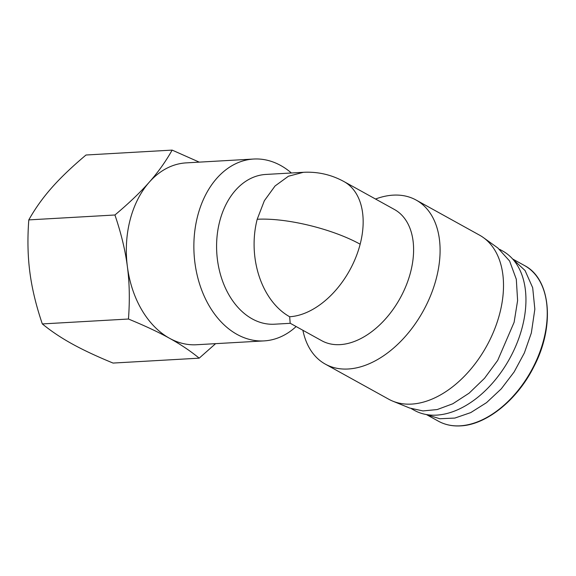 <?xml version="1.0" encoding="UTF-8"?>
<svg xmlns="http://www.w3.org/2000/svg" width="576" height="576" viewBox="0 0 576 576"><rect width="100%" height="100%" fill="white"/><g stroke="black" fill="none" stroke-linecap="round" stroke-linejoin="round"><path stroke-width="0.86" d="M524.477 265.529A88.934 56.887 119 0 1 543.686 339.804A88.934 56.887 119 0 1 460.087 425.822A88.934 56.887 119 0 1 438.358 421.164C444.91 424.764 452.261 426.341 460.404 425.894C486.418 424.894 517.356 399.917 533.83 366.754C555.134 326.34 550.886 278.942 524.477 265.529L512.59 258.955L525.053 270.511L532.692 287.748L534.845 309.182L531.338 332.971L524.369 352.922L514.159 371.909L501.293 388.822L486.533 402.646L470.75 412.596L454.86 418.068L439.812 418.745L426.485 414.59M215.611 343.656L199.188 358.164L113.054 363.067C96.682 356.335 82.994 349.92 71.993 343.822C60.948 337.723 51.062 331.092 42.322 323.928C36.108 305.683 31.954 288.454 29.866 272.239C27.742 256.025 27.382 238.579 28.8 219.895C35.136 208.598 42.775 197.892 51.71 187.776C60.61 177.667 72.043 166.745 86.011 155.009L172.145 150.106L199.238 162.13M499.615 249.322L502.639 250.992A91.08 58.262 119 0 1 522.302 327.053A91.08 58.262 119 0 1 414.439 410.378L411.415 408.708M296.136 326.542A91.08 64.93 -93.3 0 1 264.06 340.898A91.08 64.93 -93.3 0 1 197.626 216.072A91.08 64.93 -93.3 0 1 253.706 159.034A91.08 64.93 -93.3 0 1 291.391 172.987M264.06 340.898L196.538 344.743A91.08 64.93 -93.3 0 1 169.517 338.27A91.08 64.93 -93.3 0 1 127.39 266.688A91.08 64.93 -93.3 0 1 130.104 219.917A91.08 64.93 -93.3 0 1 149.234 182.225C158.105 172.202 165.744 161.489 172.145 150.106M289.656 316.742A75.01 47.981 119 0 0 360.158 244.202A75.01 47.981 119 0 0 343.958 181.562L394.409 209.477A75.01 47.981 119 0 1 410.602 272.117A75.01 47.981 119 0 1 321.775 340.733L290.189 323.251L289.656 316.742A75.01 53.474 -93.3 0 1 257.198 219.276L264.355 200.722L275.062 185.969L288.432 176.234L303.379 172.303L265.867 174.442A75.01 53.474 -93.3 0 0 219.686 221.407A75.01 53.474 -93.3 0 0 274.399 324.209L290.282 323.309M302.897 330.286A93.758 59.976 -61 0 0 325.303 364.118A93.758 59.976 -61 0 0 436.342 278.345A93.758 59.976 -61 0 0 416.095 200.045A93.758 59.976 -61 0 0 375.53 199.03M497.844 247.99L509.609 261.014L516.312 279.274L517.608 300.55L514.116 322.294L497.7 360.382L484.524 378.295L469.102 393.178L452.808 403.769L437.206 409.558L422.957 410.926L409.622 408.024L392.825 401.17A93.758 59.976 119 0 1 388.721 399.211L325.303 364.118M416.095 200.045L479.513 235.138A93.758 59.976 119 0 1 483.358 237.571A93.758 59.976 119 0 1 499.759 313.438A93.758 59.976 119 0 1 392.825 401.17M28.8 219.895L114.934 214.992C128.995 203.17 140.429 192.247 149.234 182.225A91.08 64.93 -93.3 0 1 186.185 162.878L253.706 159.034M42.322 323.928L128.455 319.025C129.874 300.197 129.514 282.751 127.39 266.688C125.338 250.61 121.183 233.381 114.934 214.992M199.188 358.164C190.375 350.942 180.482 344.311 169.517 338.27C158.63 332.222 144.943 325.807 128.455 319.025M360.158 244.202A75.01 21.557 -165.5 0 0 257.198 219.276M426.47 414.59L438.358 421.164M498.082 248.162L483.358 237.571M343.958 181.562C331.301 174.65 317.779 171.562 303.379 172.303"/></g></svg>
